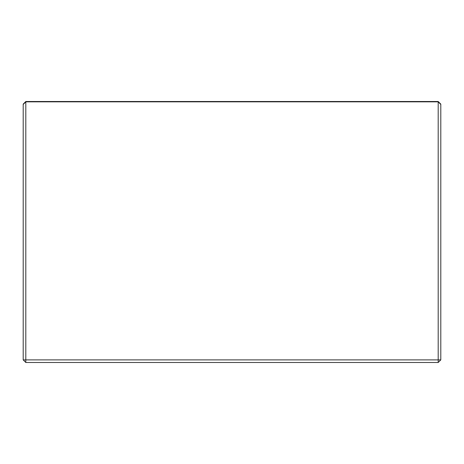 <?xml version="1.0" encoding="UTF-8"?>
<svg xmlns="http://www.w3.org/2000/svg" width="464" height="464" viewBox="0 0 464 464"><rect width="100%" height="100%" fill="white"/><g stroke="black" fill="none" stroke-linecap="round" stroke-linejoin="round"><path stroke-width="0.35" stroke-dasharray="2.32 1.74" d="M440.8 104.435L438.19 101.825L438.19 359.89L25.81 359.89L25.81 101.825L438.19 101.825L440.8 104.435L438.19 101.825L25.81 101.825L438.19 101.825L25.81 101.825L23.2 104.435L23.2 359.89L23.2 104.435L25.81 101.825L438.19 101.825L25.81 101.825L23.2 104.435L25.81 101.825L25.81 359.89L23.2 359.89L25.81 359.89L25.81 362.5L438.19 362.5L25.81 362.5L23.2 359.89L25.81 362.5L25.81 359.89L438.19 359.89L438.19 101.825L440.8 104.435L440.8 359.89L440.8 104.435L438.19 101.825L440.8 104.435M438.19 101.5L25.81 101.5L438.19 101.5L440.8 104.11L438.19 101.5M23.2 104.11L25.81 101.5L23.2 104.11M23.2 104.435L25.81 101.825L23.2 104.435M440.8 359.89L438.19 359.89L438.19 362.5L438.19 359.89L440.8 359.89L438.19 362.5L440.8 359.89"/><path stroke-width="0.7" d="M440.8 104.11L440.8 359.89L438.19 362.5L25.81 362.5L23.2 359.89L23.2 104.11L25.81 101.825L25.81 359.89L438.19 359.89L438.19 101.825L25.81 101.825L438.19 101.825L438.19 359.89L25.81 359.89L25.81 101.825L23.2 104.435L23.2 359.89L25.81 359.89L23.2 359.89L25.81 362.5L25.81 359.89L25.81 362.5L438.19 362.5L438.19 359.89L438.19 362.5L440.8 359.89L438.19 359.89L440.8 359.89L440.8 104.11L438.19 101.5L25.81 101.5L438.19 101.5L440.8 104.11M25.81 101.5L23.2 104.11L25.81 101.5M440.8 104.435L438.19 101.825L440.8 104.435"/></g></svg>
